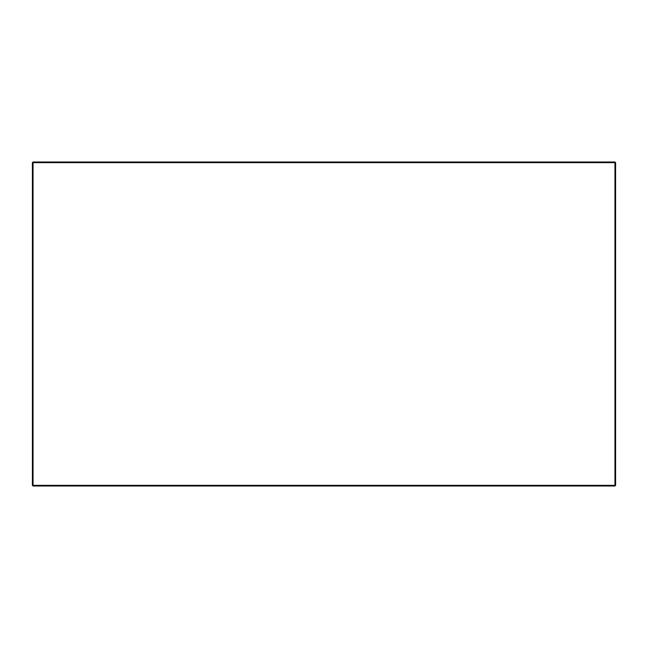 <?xml version="1.0" encoding="UTF-8"?>
<svg xmlns="http://www.w3.org/2000/svg" width="648" height="648" viewBox="0 0 648 648"><rect width="100%" height="100%" fill="white"/><g stroke="black" fill="none" stroke-linecap="round" stroke-linejoin="round"><path stroke-width="0.97" d="M32.4 162.648L32.4 485.352L33.048 486L614.952 486L615.6 485.352L615.6 162.648L614.952 162L33.048 162L33.048 162.648L614.952 162.648L614.952 485.352L33.048 485.352L33.048 162.648L32.4 162.648L33.048 162M614.952 162L615.6 162.648L614.952 162.648L614.952 162M33.048 486L33.048 485.352L32.4 485.352M614.952 486L614.952 485.352L615.6 485.352"/></g></svg>
